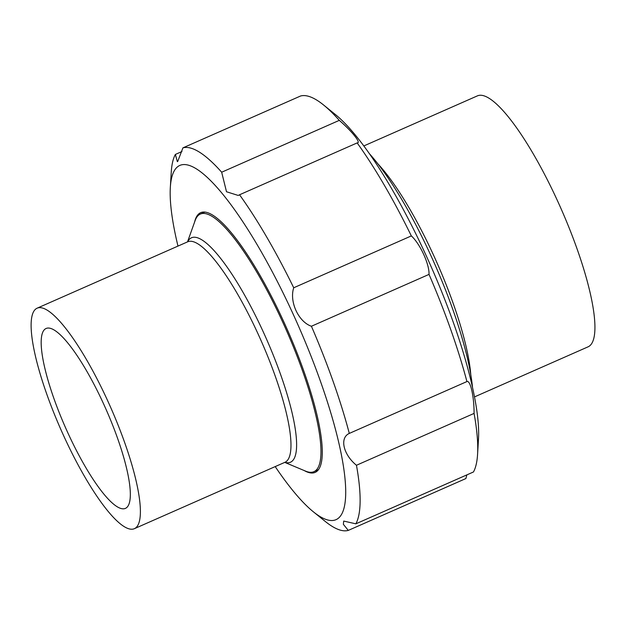 <?xml version="1.0" encoding="UTF-8"?>
<svg xmlns="http://www.w3.org/2000/svg" width="626" height="626" viewBox="0 0 626 626"><rect width="100%" height="100%" fill="white"/><g stroke="black" fill="none" stroke-linecap="round" stroke-linejoin="round"><path stroke-width="0.94" d="M275.197 466.589A193.559 43.765 -113.8 0 0 313.321 511.778A193.559 43.765 -113.8 0 0 310.746 355.427A193.559 43.765 -113.8 0 0 177.236 167.079A193.559 43.765 -113.8 0 0 170.327 187.464A193.559 43.765 -113.8 0 0 177.972 246.088M194.623 222.003A141.914 32.09 66.2 0 1 198.763 213.889A141.914 32.09 66.2 0 1 200.672 212.668A141.914 32.09 66.2 0 1 287.295 329.573A141.914 32.09 66.2 0 1 315.183 472.372A141.914 32.09 66.2 0 1 304.205 470.549M313.321 511.778L325.27 521.442A208.474 47.138 -113.8 0 0 348.283 530.402L343.369 524.33L343.697 521.067L355.85 523.829A208.474 47.138 -113.8 0 0 356.46 465.267C343.228 454.515 339.409 437.785 349.3 433.419A208.474 47.138 -113.8 0 0 311.419 326.248C298.516 321.897 289.157 301.685 293.719 287.78A208.474 47.138 -113.8 0 0 239.539 194.772L238.232 195.445L226.495 191.752L221.674 172.22A208.474 47.138 -113.8 0 0 182.925 147.869L177.721 161.445L177.361 161.68L175.366 154.442A208.474 47.138 -113.8 0 0 171.258 172.127L170.327 187.464M293.719 287.78L411.337 235.916C420.109 243.858 429.444 264.086 429.029 274.391L311.419 326.248M349.3 433.419L466.918 381.563A208.474 47.138 -113.8 0 0 429.029 274.391M466.918 381.563C470.4 380.005 474.164 396.657 474.078 413.41L356.46 465.267M355.85 523.829L473.467 471.973A208.474 47.138 -113.8 0 0 477.575 454.288A208.474 47.138 -113.8 0 0 474.078 413.41M466.871 474.876L465.9 478.546L348.283 530.402M175.366 154.442L181.955 151.539M221.674 172.22L339.292 120.364A208.474 47.138 -113.8 0 0 323.556 104.972A208.474 47.138 -113.8 0 0 300.543 96.013L182.925 147.869M339.292 120.364C352.133 131.46 361.554 143.323 357.149 142.916L239.539 194.772M357.595 142.814L357.149 142.916A208.474 47.138 -113.8 0 1 411.337 235.916M477.575 454.288L478.499 438.951A193.559 43.765 -113.8 0 0 430.946 266.238A193.559 43.765 -113.8 0 0 335.505 114.636L323.556 104.972M103.274 403.207A98.305 22.231 66.2 0 1 125.411 508.39A98.305 22.231 66.2 0 1 65.409 427.401A98.305 22.231 66.2 0 1 46.089 328.486A98.305 22.231 66.2 0 1 103.274 403.207M107.226 399.771A120.497 27.247 -113.8 0 0 37.137 308.18A120.497 27.247 -113.8 0 0 60.824 429.428A120.497 27.247 -113.8 0 0 134.363 528.688A120.497 27.247 -113.8 0 0 107.226 399.771M284.744 462.387L305.613 471.135A140.772 31.832 -113.8 0 0 313.923 471.675A140.772 31.832 -113.8 0 0 282.224 321.068A140.772 31.832 -113.8 0 0 200.343 214.069A140.772 31.832 -113.8 0 0 195.132 220.563L187.518 241.879M369.403 153.675A154.974 35.04 66.2 0 1 472.536 387.588M363.831 145.944L477.411 95.864A137.141 31.01 66.2 0 1 478.123 95.598A137.141 31.01 66.2 0 1 561.796 210.383A137.141 31.01 66.2 0 1 588.072 346.835L474.485 396.915M134.363 528.688L284.947 462.293A120.497 27.247 -113.8 0 0 286.567 461.26A120.497 27.247 -113.8 0 0 257.81 333.376A120.497 27.247 -113.8 0 0 187.722 241.792L187.831 241.746M187.636 241.832A122.657 27.74 66.2 0 1 262.857 330.99A122.657 27.74 66.2 0 1 292.131 461.166A122.657 27.74 66.2 0 1 286.262 462.653M377.736 163.668A137.141 31.01 66.2 0 1 470.783 374.7M37.137 308.18L187.722 241.792M313.923 471.675L318.446 469.68M200.343 214.069L204.866 212.073"/></g></svg>

